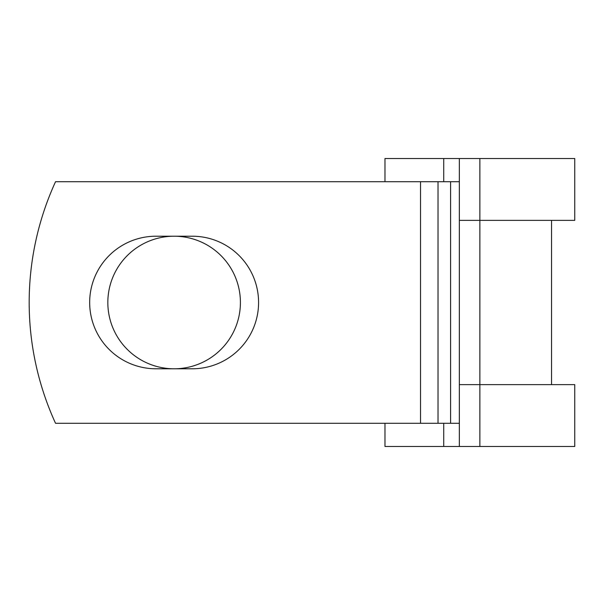 <?xml version="1.0" encoding="UTF-8"?>
<svg xmlns="http://www.w3.org/2000/svg" width="605" height="605" viewBox="0 0 605 605"><rect width="100%" height="100%" fill="white"/><g stroke="black" fill="none" stroke-linecap="round" stroke-linejoin="round"><path stroke-width="0.91" d="M89.669 302.5A66.285 66.285 0 0 0 155.961 368.785L192.292 368.785A66.285 66.285 0 0 0 258.577 302.5A66.285 66.285 0 0 0 192.292 236.215L155.961 236.215A66.285 66.285 0 0 0 89.669 302.5M107.834 302.5A66.285 66.285 0 0 1 174.127 236.215A66.285 66.285 0 0 1 240.412 302.5A66.285 66.285 0 0 1 174.127 368.785A66.285 66.285 0 0 1 107.834 302.5M420.528 181.712L55.539 181.712A289.886 289.886 0 0 0 55.539 423.288L420.528 423.288L420.528 181.712L459.339 181.712M459.339 423.288L420.528 423.288M443.722 423.288L443.722 446.475L384.969 446.475L384.969 423.288M479.863 446.475L459.339 446.475L459.339 384.636L574.75 384.636L574.75 446.475L479.863 446.475L479.863 158.525L443.722 158.525L443.722 181.712M384.969 181.712L384.969 158.525L443.722 158.525M459.339 446.475L443.722 446.475M459.339 384.636L459.339 220.364L574.75 220.364L574.75 158.525L479.863 158.525M459.339 220.364L459.339 158.525M450.596 423.288L450.596 181.712M438.02 423.288L438.02 181.712M551.556 384.636L551.556 220.364"/></g></svg>
